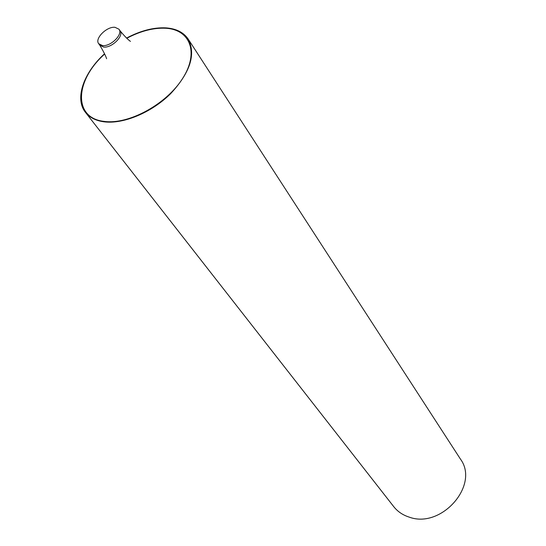 <?xml version="1.0" encoding="UTF-8"?>
<svg xmlns="http://www.w3.org/2000/svg" width="546" height="546" viewBox="0 0 546 546"><rect width="100%" height="100%" fill="white"/><g stroke="black" fill="none" stroke-linecap="round" stroke-linejoin="round"><path stroke-width="0.82" d="M102.566 45.584L98.689 43.707C94.39 38.698 106.716 26.324 114.981 27.3L118.994 29.231C123.239 34.241 110.783 46.676 102.566 45.584M188.206 39.1L460.428 459.063C479.852 484.991 441.4 529.149 409.159 517.11C402.771 515.062 397.625 511.568 393.721 506.627L85.456 112.36C89.571 117.554 95.775 120.707 104.074 121.826C123.403 124.345 151.651 112.551 170.625 93.694C190.226 72.481 196.089 54.286 188.206 39.1C183.613 32.344 176.174 28.597 165.888 27.866C153.658 27.28 140.568 30.665 126.624 38.029M104.518 53.788C83.422 72.939 74.454 98.826 85.456 112.36M104.634 54.081C74.775 80.549 72.918 118.27 104.347 121.41C128.706 124.809 166.489 104.211 182.671 78.371C199.222 52.573 190.22 29.518 165.636 28.249C153.562 27.669 140.636 30.999 126.863 38.24M106.62 58.75C105.712 55.822 103.426 51.304 99.768 45.188L103.638 47.065C111.855 48.164 124.29 35.743 120.045 30.733L118.994 29.231M130.433 41.38C127.798 39.503 124.338 35.954 120.045 30.733M99.768 45.188L98.689 43.707"/></g></svg>
